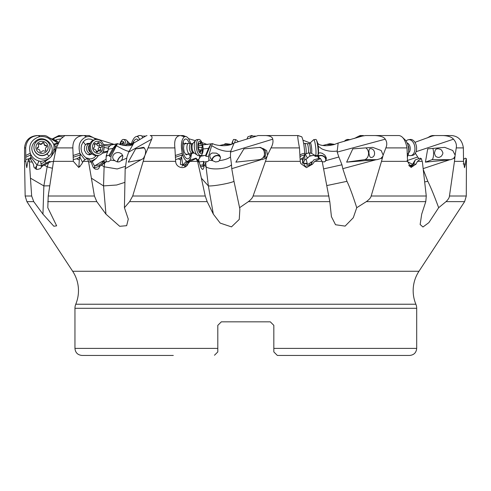<?xml version="1.0" encoding="UTF-8"?>
<svg xmlns="http://www.w3.org/2000/svg" width="491" height="491" viewBox="0 0 491 491"><rect width="100%" height="100%" fill="white"/><g stroke="black" fill="none" stroke-linecap="round" stroke-linejoin="round"><path stroke-width="0.74" d="M124.708 145.502L126.96 144.563L127.55 143.636L132.963 144.397M219.502 145.502L223.755 144.563L225.565 143.636L231.556 144.397M322.648 145.502L330.007 143.636L334.678 144.397M414.944 142.329L432.086 136.081L434.762 135.553L432.27 135.553L448.817 135.553M432.27 135.553L430.447 136.081L427.317 137.916M363.365 135.553L360.038 135.553L356.251 137.916M252.214 135.553L251.545 135.553L250.122 137.916M302.972 140.205L310.152 142.979M207.448 144.563L201.844 142.494M138.026 136.148L138.861 135.553L141.23 135.553L141.93 136.081L142.629 137.916M188.697 138.72L195.209 140.635M114.691 144.563L94.014 138.02M416.693 348.389L273.831 348.389L273.831 351.918L277.36 355.447L409.635 355.447C413.925 355.03 416.276 352.673 416.693 348.389L416.693 308.299L74.951 308.299A10.587 10.587 0 0 1 75.761 304.23A35.291 35.291 0 0 0 72.674 271.271L26.895 201.641L25.158 196.007L24.55 161.349L25.784 161.349L25.704 147.908C26.496 140.23 30.645 136.111 38.145 135.553L44.706 135.553L46.584 136.081L58.484 143.482M49.659 137.916L58.613 142.212M133.165 144.194L132.766 144.563C130.336 146.054 126.101 146.054 120.068 144.563L117.582 143.636L116.392 145.729L122.13 148.785A14.116 1.608 -150.2 0 0 122.425 148.933L122.443 148.945C126.924 151.081 129.188 151.78 129.25 151.038L133.834 143.022L145.637 136.081L141.93 136.081M104.018 147.355L108.266 148.294A6.469 0.399 86.7 0 0 108.401 147.392A5.383 1.939 -47.2 0 0 110.53 145.133L117.582 143.636M103.724 145.532L109.708 146.122M318.058 146.085L321.691 148.785A14.116 7.003 -173.3 0 0 321.979 148.933L322.004 148.945C326.791 151.081 331.861 151.78 337.225 151.038L338.164 143.022L334.15 144.563C327.97 146.054 323.004 146.054 319.26 144.563L318.008 143.636L317.91 144.464M231.126 144.563C226.007 146.054 220.539 146.054 214.727 144.563L212.511 143.636L211.652 145.729L217.396 148.785A14.116 5.119 -157.7 0 0 217.746 148.933L217.771 148.945C223.276 151.081 227.64 151.78 230.862 151.038L234.146 143.022L231.126 144.563L223.755 144.563M202.623 144.943L210.97 143.832L208.515 148.356L205.674 155.285L200.647 156.267L199.604 158.145L199.542 155.524M108.401 147.392L108.388 149.252L112.998 148.356L109.033 155.285L109.536 156.334L116.668 143.869M109.536 156.334L111.021 156.279L116.392 145.729M126.752 158.102L121.252 160.612L122.124 159.323L122.848 156.42L121.872 154.027L120.326 153.137C115.299 150.534 109.364 157.151 114.992 160.71L110.727 160.127L108.499 161.686L106.529 161.649L99.802 166.253L104.565 162.325A5.469 0.976 152.9 0 1 104.933 162.048L106.529 161.649M111.021 156.279L110.727 160.127M129.25 151.038L128.673 152.1L151.694 139.192L145.048 155.125C146.183 151.087 145.52 148.509 143.053 147.392L143.71 147.392M145.048 155.125L143.415 158.446L125.18 168.677L126.96 156.991L128.673 152.1M121.252 160.612L118.975 161.95L116.705 161.723L115.078 160.778M26.895 201.641L33.75 201.641L42.956 214.15L53.844 226.247L56.649 225.829L47.799 207.705L48.222 196.007L53.501 161.349L73.343 161.349L78.769 167.492L81.653 164.184L83.163 161.349L88.49 161.349L91.4 178.178L103.533 185.905L104.11 166.787L117.177 168.959L125.432 166.339M141.064 159.765L128.243 162.14L135.645 148.865L143.39 147.361M144.655 156.285L143.194 161.349L175.655 161.349L174.894 147.908C173.992 140.223 175.772 136.105 180.24 135.553L183.321 135.553L185.58 136.467L184.334 136.799L180.663 135.553M143.194 161.349L132.699 196.007L129.624 201.641L124.426 207.705L125.18 168.677M233.992 181.332C230.347 183.284 212.947 186.39 208.374 185.905L213.34 214.15L207.171 201.641L205.244 196.007L201.371 178.178L208.374 185.905L206.042 166.787L204.52 165.105L205.729 162.871L206.042 166.787C210.719 170.445 227.351 169.143 231.531 164.792L231.752 168.677L233.992 181.332L239.59 207.705L248.385 201.641L329.805 201.641L322.262 161.858L320.519 158.575L314.7 161.349L321.992 161.349M175.76 159.544L178.313 158.783L180.651 159.992L180.387 164.43L186.819 164.976L190.085 161.349L197.585 161.349L201.371 178.178M187.887 164.184C185.119 170.033 175.821 167.885 175.655 161.349M175.299 157.249L182.406 154.935L181.265 157.507L178.313 158.783M181.234 135.553L184.328 136.799C181.332 139.653 180.627 145.14 182.222 153.241L175.281 155.506M182.222 153.241L182.327 153.658C183.364 157.384 184.751 159.82 186.494 160.962L187.341 161.435L188.882 160.575L190.68 158.268L191.754 153.131M182.308 153.677L182.406 154.935M180.24 135.553L150.215 135.553C151.94 135.89 152.431 137.106 151.694 139.192M180.522 135.553L181.375 135.553M146.987 135.553L145.637 136.081M203.108 148.976L208.515 148.356M205.674 155.285L205.889 156.334L211.001 143.869L212.511 143.636M230.862 151.038L230.506 152.1L272.75 139.192C273.358 141.831 272.775 144.735 271.001 147.908L267.546 155.125L265.465 161.349L300.253 161.349L299.467 147.908C298.012 140.223 297.485 136.105 297.89 135.553L258.198 135.553L234.146 143.022M337.225 151.038L337.2 152.1L385.251 139.192C387.049 141.831 387.252 144.735 385.852 147.908L383.146 155.125L381.501 161.349L407.561 161.349L407.008 147.908C405.462 140.223 402.798 136.105 399.011 135.553L365.476 135.553L362.272 136.081L338.164 143.022M463.123 163.914L465.394 164.184L465.707 161.349L466.438 161.349L466.29 196.007L464.615 201.641L418.97 271.271A35.291 35.291 0 0 0 415.877 304.23A10.587 10.587 0 0 1 416.693 308.299M465.394 164.184L464.486 167.664L463.522 161.349L463.375 147.908C462.227 140.223 458.269 136.105 451.493 135.553L443.299 135.553C448.436 135.89 451.83 137.106 453.488 139.192C455.9 141.831 456.82 144.735 456.249 147.908L455.151 155.125L452.745 150.498L444.748 147.361L427.71 148.865L425.415 162.14L450.56 159.679L454.807 158.053L454.463 161.349L463.522 161.349M454.463 161.349L449.455 196.007C449.351 197.664 448.203 199.542 446.018 201.641L438.666 207.705C434.124 195.387 430.503 186.598 427.814 181.332L423.285 169.585M354.465 138.45L357.964 136.578M247.01 138.953L247.918 136.762L251.545 135.553M139.941 139.524L137.922 136.762L136.731 136.467L135.59 136.799L134.092 138.094L132.484 140.739L131.398 143.716M139.039 135.553L136.731 136.467M138.572 140.328L136.602 138.928L135.166 139.475L133.386 141.77L134.184 142.826M132.625 143.525L133.386 141.776M52.009 139.094L58.816 135.553L59.761 135.553L58.288 136.608M58.104 136.645L59.221 135.553M62.566 136.879L59.313 136.486L57.459 136.799L54.605 138.094L52.838 139.499M59.08 135.553L75.559 135.553M85.011 135.553L83.814 135.553M73.343 161.349L72.84 147.908C72.772 140.23 76.295 136.111 83.409 135.553L64.616 135.596M59.761 135.553L64.125 135.553M60.681 138.99L56.968 139.475L55.532 140.217M33.75 201.641L31.663 196.007L30.454 178.178L43.865 185.905L47.167 166.787A14.116 3.179 -161.3 0 0 52.439 168.235M25.784 161.349L26.753 167.664L27.883 161.349L29.35 161.349L30.454 178.178M25.796 159.544L28.889 158.783M30.835 159.992L30.767 157.507L30.019 158.298M25.747 157.249L30.823 154.935L30.767 157.507M34.996 168.431L37.046 165.08L30.896 157.077M39.562 135.553L39.139 136.799C31.252 139.653 28.294 145.14 30.264 153.241L30.424 153.658C32.068 157.384 34.849 159.82 38.777 160.962L40.704 161.435L44.607 160.575L49.474 158.268L45.098 161.527A4.413 0.939 -121.3 0 1 46.215 163.061M37.046 165.08L39.053 161.048M30.424 153.658L30.823 154.935M55.391 151.302L55.029 150.817L51.236 156.561L49.474 158.268M51.236 156.561L54.01 148.853L53.992 145.091A6.991 6.954 0 0 1 53.869 144.82L57.87 143.716M38.752 135.553L39.139 136.799C45.767 135.749 50.585 138.204 53.599 144.176L53.869 144.82M34.984 141.77C43.822 132.331 58.754 147.484 49.045 156.083C40.213 165.541 25.262 150.369 34.99 141.776L35.677 142.519M25.747 155.506L30.264 153.241M38.145 135.553L36.899 135.553C29.399 136.289 25.28 140.401 24.55 147.908L25.704 147.908M53.599 144.176L57.791 143.047M53.992 145.091A3.713 1.804 -93.7 0 0 55.471 146.03L56.981 145.882M48.492 162.871L47.167 166.787L44.251 165.105L50.794 161.649L53.476 161.496M49.916 162.116L49.53 161.398A5.469 0.503 -28.4 0 0 49.548 161.386L50.567 162.048M55.471 146.03L55.029 150.817A4.413 1.191 -174.7 0 0 55.465 151.025M49.53 161.398L42.453 164.951L42.14 166.216M44.251 165.105L42.073 166.253L40.403 168.597L37.604 169.42L36.162 169.113L33.965 167.228L33.456 164.417L33.824 166.253M72.84 147.908L56.312 147.908L60.528 139.192L64.965 135.553L89.141 135.553L93.137 137.517M112.998 148.356L116.619 143.832M100.723 162.239L106.038 159.311A4.413 3.879 -118.3 0 1 106.087 161.766M106.038 159.311L106.222 155.813L107.633 155.537L106.283 156.267M109.033 155.285L107.633 155.537M93.849 168.161L95.174 165.596L101.121 161.975L104.098 161.386L104.933 162.048M98.482 155.365L96.353 158.268L92.382 161.527A4.413 1.203 -121.8 0 0 94.867 166.191M107.793 151.799L102.189 153.29M90.387 161.109L92.388 160.575L96.353 158.268M97.734 156.561L98.396 155.383M73.104 157.249L80.346 154.935L79.904 153.241C77.787 145.133 79.965 139.653 86.434 136.799L89.423 136.486L92.897 137.406L95.911 139.512M79.978 153.444L84.857 159.698M87.214 158.341L85.416 157.329L83.2 155.052L81.69 152.093L81.07 148.773L81.408 145.471L83.224 141.776L85.452 139.861L88.141 138.978L90.988 139.211L93.204 140.217M95.051 155.444L95.862 156.077L93.64 157.992L90.952 158.881L88.484 158.746M82.519 162.318L79.904 157.077L76.762 158.783L79.309 159.992L78.891 166.32L80.051 166.707M80.346 154.935L79.904 157.077M95.174 165.596L99.513 164.951L99.452 166.302M104.565 162.325L104.086 161.398A5.469 0.976 -27.1 0 0 104.086 161.398L99.513 164.951M104.712 162.871L104.11 166.787L101.471 165.105M88.699 161.858L91.16 162.085L87.987 158.139L84.968 159.624L83.163 161.349M99.802 166.253L98.691 168.597L97.654 169.242L95.193 169.113L93.137 167.228L91.16 162.085M124.806 182.388L116.655 185.009L103.533 185.905L105.946 214.15L96.807 201.641L94.419 196.007L91.4 178.178M88.49 161.349L87.392 158.575M85.937 159.072L87.797 158.182A7.064 5.978 -101.4 0 1 86.968 158.691M73.404 159.544L76.762 158.783M56.312 147.908L53.501 161.349M79.904 153.241L73.091 155.506M84.845 135.553L86.428 136.799L84.022 135.553M105.946 214.15L119.706 226.308L126.653 225.682L128.28 219.115L124.426 207.705M381.501 161.349L371.171 196.007C370.84 197.664 369.226 199.542 366.329 201.641L425.777 201.641L421.701 214.15L420.143 224.51L422.96 227.002L428.87 222.626L438.666 207.705M366.329 201.641L356.736 207.705L353.293 217.734L345.118 226.112L335.537 224.743L331.431 216.684L329.805 201.641M213.34 214.15L220.189 223.104L231.476 226.879L239.246 219.422L239.884 209.117L239.59 207.705M197.867 161.858L199.1 162.085L196.173 158.139L196.056 158.575L190.085 161.349M198.99 161.938L203.648 161.386L203.943 162.325L203.256 166.302L203.888 166.253L203.906 167.56L202.918 169.407L202.047 169.113L200.782 167.228L199.1 162.085M203.888 166.253L204.52 165.105M197.585 161.349L196.056 158.575M187.574 163.914L190.711 159.876L195.848 158.182A7.064 3.032 -96.7 0 1 195.461 158.691M180.651 159.992L181.265 157.507M181.958 166.277L182.775 165.08L181.59 157.077M182.775 165.08L186.617 161.048M190.404 158.851L190.68 158.268M190.919 143.716L188.427 138.345L186.66 136.762L185.58 136.467M188.532 154.039L190.293 156.083L190.839 153.499M189.686 143.525L187.188 139.512L185.751 138.928L184.42 139.475L183.082 141.77L183.935 144.808L183.548 148.288L184.26 152.075L185.972 154.671L186.598 154.861L187.722 154.137M190.293 156.077L189.323 157.992L188.053 158.881L186.635 158.654L185.217 157.329L183.972 155.052L182.492 148.773L182.474 144.962L183.088 141.776M201.04 155.279L200.647 156.267M200.929 155.813L203.311 155.537M205.889 156.334L208.54 156.279L211.652 145.729M230.506 152.1L230.475 156.991C228.027 158.808 224.338 160.011 219.409 160.612L220.477 157.887L219.538 155.095L216.384 153.137L212.124 152.996L210.13 154.297L209.755 156.077L210.436 158.145L212.671 160.71L208.982 160.127L207.705 161.686L206.484 161.649L205.729 162.871M208.54 156.279L208.982 160.127M219.409 160.612L218.342 161.484L215.647 161.975L212.671 160.71M211.983 160.134A4.763 3.762 151.4 0 1 217.605 155.371A4.763 3.762 151.4 0 1 220.306 156.525M230.475 156.991L231.531 164.792M259.303 147.423A6.174 6.113 -90 0 1 259.07 159.679L235.864 162.14L243.923 148.865L260.347 147.361L266.625 150.498L267.546 155.125M261.82 159.679L266.509 158.053M265.465 161.349L253.086 196.007C252.632 197.664 251.067 199.542 248.385 201.641M314.7 161.349L312.509 164.184L306.439 167.658L300.756 163.515L300.253 161.349M300.357 159.495A7.058 7.058 0 0 0 300.351 159.538L301.296 158.783L302.683 159.992L302.511 160.95L305.107 166.388L310.275 164.976L310.981 163.914L312.509 164.184M299.884 157.249C300.204 156.224 301.775 155.451 304.604 154.935L303.389 157.507L301.296 158.783M297.89 135.553L301.756 136.799C303.174 139.653 304.168 145.14 304.727 153.241C302.014 153.714 300.394 154.469 299.866 155.506M304.727 153.241L304.751 153.658C304.905 157.384 304.764 159.82 304.322 160.962L303.628 161.926L304.322 160.962M304.733 153.677L304.604 154.935M298.135 135.553L301.75 136.799L297.994 135.553M272.75 139.192C272.523 137.106 270.21 135.89 265.821 135.553M304.162 161.171L302.603 163.417M302.585 163.331L303.628 161.926M302.462 162.607L303.665 157.077M304.549 160.14L307.513 158.145L305.138 153.978M302.996 162.895L307.458 164.381L309.312 163.577L311.177 161.975L311.466 163.153M309.502 165.798L309.312 163.577M309.305 152.916L309.895 155.813L307.513 158.145M309.895 155.813L312.485 155.537L309.355 156.267M314.621 155.328L312.485 155.537M315.062 155.285L314.921 156.334L317.892 156.279L317.763 155.303M337.2 152.1L338.864 156.991L325.956 160.612L326.343 157.887L324.827 155.095L322.17 153.284L320.058 152.775L318.935 152.996L318.143 154.297L319.125 158.268M317.892 156.279L318.561 158.36M325.956 160.612L324.232 161.95L322.139 161.631M318.315 156.077A4.763 3.922 -161.5 0 1 321.04 155.371A4.763 3.922 -161.5 0 1 326.036 160.453M338.864 156.991L341.957 164.792L342.792 168.677L346.959 181.332C349.537 186.598 352.796 195.387 356.736 207.705M323.655 168.879L341.957 164.792M365.727 147.871A6.174 4.665 -90 0 1 368.489 154.469A6.174 4.665 -90 0 1 364.365 159.679L377.014 159.679L346.646 162.14L352.796 148.865L372.687 147.361L381.176 150.498L383.146 155.125M377.014 159.679L382.329 158.053M425.777 201.641L426.268 196.007L422.383 161.858L421.266 158.575L417.454 161.349L422.217 161.349M417.454 161.349L415.963 164.184L411.016 167.486L407.561 161.349M409.334 166.296L412.925 165.651L413.704 163.914L415.963 164.184M407.291 155.224L408.131 154.935L407.309 157.292M402.27 137.161L406.032 140.739L407.751 144.311L408.653 148.399L408.635 152.548L408.537 153.241L407.291 153.72M408.537 153.241L407.315 157.255M408.457 153.677L408.131 154.935M399.011 135.553L395.003 135.553M385.251 139.192C384.134 137.106 380.74 135.89 375.081 135.553M415.368 153.235L417.706 156.991L407.057 160.612M417.706 156.991L418.774 158.489M407.733 161.754L409.973 162.969M455.151 155.125L454.807 158.053M455.004 156.285L453.623 158.446M432.81 148.411A6.174 1.737 -90 0 1 433.528 155.027A6.174 1.737 -90 0 1 432.025 159.679L425.415 162.14M438.26 157.47L436.192 156.764L435.327 155.825L434.431 153.131L435.333 149.872L436.303 149.08L438.003 148.699L440.396 149.282L441.575 150.105L442.87 152.652L442.778 153.898L441.489 156.089L439.74 157.194L438.26 157.47M451.493 135.553L443.299 135.553M463.529 159.397L465.278 158.182A7.064 6.708 -109.5 0 0 466.26 158.691L465.707 161.349M466.438 161.349L466.309 158.575L465.278 158.182M424.678 181.909L427.814 181.332M413.704 163.914L415.306 159.876L420.204 158.182L421.266 158.575M415.306 159.876L411.028 166.75M413.269 164.976L412.311 166.302M408.69 165.406L412.09 165.093M407.579 161.668L412.563 164.368M217.808 327.215L217.808 325.361L221.337 321.832L270.302 321.832L273.831 325.361L270.302 321.832L273.831 325.361L273.831 348.389M217.808 349.457L217.808 351.771M74.951 308.299L74.951 348.389C75.368 352.673 77.719 355.03 82.009 355.447L173.298 355.447M273.831 325.361L270.302 321.832L221.337 321.832L217.808 325.361L221.337 321.832L217.808 325.361L217.808 351.918L214.481 355.245M277.36 355.447L273.831 351.918L273.831 351.2M273.831 351.918L274.616 352.698M325.294 161.416A4.413 3.633 18.5 0 0 325.588 160.784A4.413 3.633 18.5 0 0 321.071 155.672A4.413 3.633 18.5 0 0 318.407 156.42M220.471 157.39A4.413 3.486 -28.6 0 0 220.41 157.273A4.413 3.486 -28.6 0 0 217.525 155.672A4.413 3.486 -28.6 0 0 212.339 160.447M122.768 155.672A4.413 2.234 -51.4 0 0 119.209 158.004A4.413 2.234 -51.4 0 0 117.742 161.981M117.453 161.938A4.763 2.412 128.6 0 1 119.092 157.863A4.763 2.412 128.6 0 1 122.701 155.395M370.245 148.699C375.486 148.153 376.259 157.562 370.938 157.47C368.809 157.586 368.054 148.172 370.245 148.699L369.999 148.712M382.802 156.285L380.85 158.446M364.365 159.679L346.646 162.14M326.902 185.549L346.959 181.332M310.981 163.914L313.804 159.876L319.764 158.182L320.519 158.575M302.683 159.992L303.389 157.507M312.337 161.852L311.177 161.975M306.188 159.311L307.464 164.479M262.98 148.699C265.791 148.153 266.791 157.562 263.894 157.47C265.158 157.586 264.189 148.172 262.98 148.699L262.973 148.699M267.11 156.285L265.208 158.446M259.07 159.679L235.864 162.14M203.943 162.325A5.469 2.148 162.2 0 1 204.023 162.048L206.484 161.649M197.511 159.943L198.616 159.311A4.413 2.259 -105.3 0 1 198.984 161.92M198.616 159.311L199.604 158.145M200.15 165.191L203.029 164.951L203.648 161.398A5.469 2.148 -17.8 0 0 203.648 161.398L204.023 162.048M194.074 153.039L191.736 153.438M190.385 158.888L188.378 161.527A4.413 2.958 -133.2 0 0 188.176 162.963M203.256 166.302L203.029 164.951M196.173 158.139L195.848 158.182M185.303 166.615L185.26 165.172L187.341 161.435M185.26 165.172A4.413 2.958 -133.2 0 0 185.352 166.204M186.506 143.618L185.506 143.139L184.726 143.452L183.935 144.808M144.495 147.846L135.645 148.865M29.417 161.858L32.332 162.085L33.456 164.417M27.883 161.349L28.908 158.691L29.914 158.139L32.332 162.085M29.03 158.575L29.35 161.349M33.867 167.044L33.848 166.351M36.217 169.407L36.604 166.277M41.962 166.615L41.011 164.012L40.704 161.435M41.305 165.172A4.413 0.939 -121.3 0 1 42.054 166.314M49.757 185.813L43.865 185.905L42.956 214.15M90.154 143.347L87.238 143.452L85.459 144.808L84.569 146.398L84.391 150.252L86.299 153.554L87.809 154.518L89.466 154.861L92.204 153.867M79.309 159.992L79.634 157.507M103.159 151.811A4.413 1.209 175.7 0 0 108.088 150.749M108.388 149.252L106.222 155.813M138.204 136.062L138.941 135.553M50.045 147.423L50.045 147.656A8.028 7.985 180 0 1 36.273 153.235A8.028 7.985 180 0 1 33.983 147.656L33.983 147.423A8.028 7.985 180 0 1 47.756 141.844A8.028 7.985 180 0 1 45.043 154.818A8.028 7.985 180 0 1 33.983 147.423M46.369 143.114A6.088 6.058 180 0 1 46.271 151.682A6.088 6.058 180 0 1 37.66 151.584A6.088 6.058 180 0 1 37.758 143.016A6.088 6.058 180 0 1 46.369 143.114M41.79 151.694A1.798 1.786 180 0 1 44.313 151.05A0.988 0.982 -0 0 0 45.681 149.718A1.798 1.786 180 0 1 46.387 147.226A0.988 0.982 -0 0 0 45.908 145.373A1.798 1.786 180 0 1 44.092 143.519A0.988 0.982 -0 0 0 42.238 143.004A1.798 1.786 180 0 1 39.716 143.648A0.988 0.982 -0 0 0 38.347 144.98A1.798 1.786 180 0 1 37.641 147.478A0.988 0.982 -0 0 0 38.12 149.325A1.798 1.786 180 0 1 39.937 151.179A0.988 0.982 -0 0 0 41.79 151.694M45.43 148.804L45.43 149.282A1.798 1.786 -0 0 0 45.681 150.197A0.988 0.982 180 0 1 45.792 150.461M37.144 148.583A0.988 0.982 180 0 1 37.641 147.957A1.798 1.786 -0 0 0 38.599 146.379L38.599 145.895M38.237 144.722A0.988 0.982 180 0 1 39.716 144.127A1.798 1.786 -0 0 0 42.238 143.482A0.988 0.982 180 0 1 44.092 143.906M44.092 143.587L44.092 144.066A1.798 1.786 -0 0 0 45.908 145.852A0.988 0.982 180 0 1 46.884 146.594M92.136 153.812A5.291 4.431 -101 0 1 92.02 153.836A5.291 4.431 -101 0 1 88.03 152.32A5.291 4.431 -101 0 1 86.686 146.993A5.291 4.431 -101 0 1 90 143.446A5.291 4.431 -101 0 1 90.117 143.421M91.111 152.695A4.677 3.91 -101 0 1 89.706 151.633A4.677 3.91 -101 0 1 89.583 144.845M98.801 155.303L97.623 155.537A8.028 6.714 -101 0 1 92.247 153.91A8.028 6.714 -101 0 1 91.578 153.235A8.028 6.714 -101 0 1 90.154 143.36A8.028 6.714 -101 0 1 94.554 139.769L95.739 139.542A8.028 6.714 -101 0 1 101.784 141.844A8.028 6.714 -101 0 1 103.828 149.921A8.028 6.714 -101 0 1 98.801 155.303A8.028 6.714 -101 0 1 92.756 153.002A8.028 6.714 -101 0 1 90.712 144.931A8.028 6.714 -101 0 1 95.739 139.542M101.072 143.114A6.088 5.094 -101 0 1 101.477 151.682A6.088 5.094 -101 0 1 94.229 151.584A6.088 5.094 -101 0 1 93.824 143.016A6.088 5.094 -101 0 1 101.072 143.114M97.709 151.694A1.798 1.504 -101 0 1 99.79 151.05A0.988 0.829 79 0 0 100.87 149.718A1.798 1.504 -101 0 1 101.318 147.226A0.988 0.829 79 0 0 100.815 145.373A1.798 1.504 -101 0 1 99.182 143.519A0.988 0.829 79 0 0 97.592 143.004A1.798 1.504 -101 0 1 95.506 143.648A0.988 0.829 79 0 0 94.425 144.98A1.798 1.504 -101 0 1 93.977 147.478A0.988 0.829 79 0 0 94.487 149.325A1.798 1.504 -101 0 1 96.119 151.179A0.988 0.829 79 0 0 97.709 151.694L96.432 151.94M96.702 143.863A0.988 0.829 -101 0 1 96.715 143.998A1.798 1.504 79 0 0 98.347 145.852A0.988 0.829 -101 0 1 98.857 147.705A1.798 1.504 79 0 0 98.403 150.197A0.988 0.829 -101 0 1 98.55 150.835M98.734 150.805L96.267 151.283A1.798 1.504 79 0 0 96.132 151.314M192.036 153.014L190.005 153.836A5.291 2.185 -96.6 0 1 189.765 153.898A5.291 2.185 -96.6 0 1 187.936 152.32A5.291 2.185 -96.6 0 1 186.924 146.717A5.291 2.185 -96.6 0 1 188.55 143.384A5.291 2.185 -96.6 0 1 188.796 143.39L190.962 143.722M190.312 151.633A4.677 1.933 -96.6 0 1 189.422 146.68A4.677 1.933 -96.6 0 1 190.852 143.74L192.57 143.538A4.677 1.933 83.4 0 0 191.14 146.484A4.677 1.933 83.4 0 0 192.03 151.437A4.677 1.933 -96.6 0 0 193.644 152.83L191.926 153.026A4.677 1.933 -96.6 0 1 190.312 151.633M200.61 155.401L198.622 155.629A8.028 3.314 -96.6 0 1 197.873 155.512A8.028 3.314 -96.6 0 1 195.848 153.235A8.028 3.314 -96.6 0 1 196.075 139.96A8.028 3.314 -96.6 0 1 196.781 139.677L198.769 139.45A8.028 3.314 -96.6 0 1 201.543 141.844A8.028 3.314 -96.6 0 1 203.071 150.344A8.028 3.314 -96.6 0 1 200.61 155.401A8.028 3.314 -96.6 0 1 197.836 153.002A8.028 3.314 -96.6 0 1 196.308 144.501A8.028 3.314 -96.6 0 1 198.769 139.45M201.733 143.114A6.088 2.516 -96.6 0 1 202.513 151.682A6.088 2.516 -96.6 0 1 198.923 151.584A6.088 2.516 -96.6 0 1 198.149 143.016A6.088 2.516 -96.6 0 1 201.733 143.114M200.647 151.694A1.798 0.743 -96.6 0 1 201.181 150.78A1.798 0.743 -96.6 0 1 201.635 151.05A0.988 0.411 83.4 0 0 201.887 151.203A0.988 0.411 83.4 0 0 202.077 149.718A1.798 0.743 -96.6 0 1 202.132 147.226A0.988 0.411 83.4 0 0 202.231 146.109A0.988 0.411 83.4 0 0 201.758 145.373A1.798 0.743 -96.6 0 1 201.163 144.833A1.798 0.743 -96.6 0 1 200.825 143.519A0.988 0.411 83.4 0 0 200.297 142.507A0.988 0.411 83.4 0 0 200.009 143.004A1.798 0.743 -96.6 0 1 199.481 143.918A1.798 0.743 -96.6 0 1 199.021 143.648A0.988 0.411 83.4 0 0 198.769 143.501A0.988 0.411 83.4 0 0 198.579 144.98A1.798 0.743 -96.6 0 1 198.524 147.478A0.988 0.411 83.4 0 0 198.573 149.031A0.988 0.411 83.4 0 0 198.898 149.325A1.798 0.743 -96.6 0 1 199.831 151.179A0.988 0.411 83.4 0 0 200.015 151.903A0.988 0.411 83.4 0 0 200.359 152.198A0.988 0.411 83.4 0 0 200.647 151.694L199.96 151.774M317.978 154.72A8.028 1.135 -96.1 0 0 318.156 153.002A8.028 1.135 -96.1 0 0 316.419 140.033L317.198 141.746A6.088 0.859 -96.1 0 1 318.512 151.584A6.088 0.859 -96.1 0 1 318.377 152.885L317.978 154.72A8.028 1.135 -96.1 0 1 317.603 155.408L315.437 155.635A8.028 1.135 -96.1 0 1 315.357 155.629L311.294 153.204L308.231 153.032A4.677 0.663 -96.1 0 0 308.244 153.026L305.875 153.898A5.291 0.749 -96.1 0 0 305.875 153.898A5.291 0.749 -96.1 0 0 306.212 152.32A5.291 0.749 -96.1 0 0 305.783 146.649A5.291 0.749 -96.1 0 0 304.758 143.378A5.291 0.749 -96.1 0 0 304.733 143.378L303.647 143.495M308.244 153.026A4.677 0.663 -96.1 0 0 308.538 151.633A4.677 0.663 -96.1 0 0 308.158 146.625A4.677 0.663 -96.1 0 0 307.256 143.734A4.677 0.663 -96.1 0 0 307.231 143.734L304.758 143.378M315.437 155.635A8.028 1.135 -96.1 0 0 315.989 153.235A8.028 1.135 -96.1 0 0 315.314 144.501A8.028 1.135 -96.1 0 0 313.743 139.671A8.028 1.135 -96.1 0 0 313.669 139.696L310.202 142.918A5.235 0.743 83.9 0 1 311.269 145.637A5.235 0.743 83.9 0 1 311.773 151.688A5.235 0.743 -96.1 0 1 311.294 153.204M316.419 140.033A8.028 1.135 -96.1 0 0 315.909 139.438L313.743 139.671M408.144 154.996L408.481 155.174A8.028 5.229 -97.9 0 0 410.752 155.604A8.028 5.229 -97.9 0 0 413.852 153.235A8.028 5.229 -97.9 0 0 414.128 144.225A8.028 5.229 -97.9 0 0 408.543 139.702A8.028 5.229 -97.9 0 0 406.474 140.733L406.198 141.003M410.752 155.604L412.409 155.377A8.028 5.229 -97.9 0 0 415.503 153.002A8.028 5.229 -97.9 0 0 415.779 143.998A8.028 5.229 -97.9 0 0 410.194 139.469L408.543 139.702M350.126 139.714A8.028 5.229 97.9 0 0 350.028 139.702A8.028 5.229 97.9 0 0 347.014 140.604M350.028 139.702L348.377 139.469A8.028 5.229 97.9 0 0 344.338 141.353M238.436 141.709L235.987 139.696A8.028 1.135 96.1 0 0 235.907 139.671A8.028 1.135 96.1 0 0 234.821 142.071A8.028 1.135 96.1 0 0 234.643 142.875M235.907 139.671L233.741 139.438A8.028 1.135 96.1 0 0 233.231 140.033A8.028 1.135 96.1 0 0 232.66 141.844A8.028 1.135 96.1 0 0 232.2 144.121M233.231 140.033L232.458 141.746A6.088 0.859 96.1 0 0 232.022 143.114A6.088 0.859 96.1 0 0 231.764 144.311M131.349 143.722L133.515 143.39A5.291 2.185 96.6 0 1 133.632 143.378M131.238 143.74A4.677 1.933 96.6 0 1 131.459 143.74A4.677 1.933 96.6 0 1 132.245 144.299M119.804 144.477A8.028 3.314 96.6 0 1 123.542 139.45L125.536 139.677A8.028 3.314 96.6 0 1 126.205 139.935A8.028 3.314 96.6 0 1 127.531 142.071A8.028 3.314 96.6 0 1 127.887 143.691M123.542 139.45A8.028 3.314 96.6 0 1 125.543 141.844A8.028 3.314 96.6 0 1 126.04 145.158M120.013 144.544A6.088 2.516 96.6 0 1 124.198 143.114A6.088 2.516 96.6 0 1 124.567 145.489M123.91 145.416A0.988 0.411 -83.4 0 0 123.818 145.373A0.988 0.411 -83.4 0 0 123.793 145.373A1.798 0.743 96.6 0 1 123.744 145.373A1.798 0.743 96.6 0 1 123.302 144.833A1.798 0.743 96.6 0 1 123.21 143.519A0.988 0.411 -83.4 0 0 122.922 142.507A0.988 0.411 -83.4 0 0 122.492 143.004A1.798 0.743 96.6 0 1 121.719 143.918A1.798 0.743 96.6 0 1 121.387 143.648A0.988 0.411 -83.4 0 0 121.203 143.501A0.988 0.411 -83.4 0 0 120.669 144.753M52.875 139.518A8.028 6.714 101 0 1 52.997 139.542L54.182 139.769A8.028 6.714 101 0 1 57.49 141.703M52.997 139.542A8.028 6.714 101 0 1 55.698 140.874M113.415 144.563L103.417 144.563M132.766 144.563L126.96 144.563M205.698 144.563L202.531 144.563M334.15 144.563L327.552 144.563M432.086 136.081L430.447 136.081M362.272 136.081L358.743 136.081M255.492 136.081L251.189 136.081M174.894 147.908L148.153 147.908M144.121 158.053L143.415 158.446M132.699 196.007L205.244 196.007M449.455 196.007L466.29 196.007M423.181 168.628L449.676 159.765M446.018 201.641L464.615 201.641M25.158 196.007L31.663 196.007M38.488 161.926L38.777 160.962M55.029 150.817L54.01 148.853M92.388 160.575L92.382 161.527L91.24 162.239M48.222 196.007L94.419 196.007M47.756 201.641L96.807 201.641M72.674 271.271L418.97 271.271M129.624 201.641L207.171 201.641M185.696 161.926L186.494 160.962M231.752 168.677L260.899 159.765M299.467 147.908L271.001 147.908M253.086 196.007L328.952 196.007M342.792 168.677L375.94 159.765M407.008 147.908L385.852 147.908M371.171 196.007L426.268 196.007M416.08 151.701L453.488 139.192M463.375 147.908L456.249 147.908M432.025 159.679L450.56 159.679M420.204 158.182A7.064 4.505 -97.8 0 0 420.891 158.691M217.808 348.389L74.951 348.389M415.877 304.23L75.761 304.23M319.764 158.182A7.064 0.878 -96.1 0 0 319.942 158.691M303.186 162.638A4.413 3.075 165.9 0 0 303.88 163.018A4.413 3.075 165.9 0 0 307.108 163.19M203.237 166.216L200.58 166.719M182.67 165.203A4.413 0.773 -138.3 0 1 183.339 165.326A4.413 0.773 -138.3 0 1 184.997 166.381M188.882 160.575L185.733 164.012M36.972 165.246A4.413 2.946 -171.3 0 1 39.397 165.326A4.413 2.946 -171.3 0 1 41.925 166.578M44.607 160.575L45.098 161.527L41.011 164.012M85.459 144.808L83.224 141.77M99.452 166.216L93.891 168.082M108.358 149.46L108.266 148.294M108.419 149.037L108.425 147.533M46.909 153.984L49.045 156.083M45.681 149.718L45.681 150.197M37.641 147.957L37.641 147.478M39.716 144.127L39.716 143.648M42.238 143.482L42.238 143.004M45.908 145.852L45.908 145.373M100.87 149.718L98.403 150.197M94.438 143.857L95.506 143.648M96.715 143.998L99.182 143.519M98.347 145.852L100.815 145.373M98.857 147.705L101.318 147.226M197.873 155.512L193.761 152.719A5.235 2.16 -96.6 0 1 193.067 151.688A5.235 2.16 83.4 0 1 192.705 143.618L196.075 139.96M202.077 149.718L199.561 150.007M198.56 143.703L199.021 143.648M199.819 143.636L200.825 143.519M198.751 145.723L201.758 145.373M198.444 147.65L202.132 147.226M310.085 152.836A4.677 0.663 -96.1 0 0 310.41 151.437A4.677 0.663 83.9 0 0 310.011 146.349A4.677 0.663 83.9 0 0 309.103 143.532L307.243 143.734M408.604 152.775A5.235 3.406 -97.9 0 0 409.537 151.688A5.235 3.406 82.1 0 0 409.985 146.643A5.235 3.406 82.1 0 0 407.248 143.01M408.107 145.477A4.677 3.044 82.1 0 1 408.757 150.166M129.771 143.943A5.235 2.16 -83.4 0 0 129.581 143.575M130.489 144.047A4.677 1.933 -83.4 0 0 129.741 143.538L131.459 143.74M123.609 145.318L122.535 145.195M123.223 143.09L122.492 143.004M24.55 161.349L24.55 147.908M331.327 216.157L331.437 216.684M92.02 153.836L88.042 154.61M90 143.446L86.023 144.219M92.191 153.861L91.467 153.124C89.178 150.614 88.742 147.361 90.154 143.36M94.284 144.342L96.567 143.9M189.765 153.898L185.592 154.383M188.55 143.384L184.377 143.863M199.806 150.94L201.181 150.78M198.474 144.035L199.481 143.918M305.85 153.904L304.764 154.021M310.202 142.918L309.103 143.532M126.242 139.96L129.741 143.538M123.186 144.09L121.719 143.918"/></g></svg>
